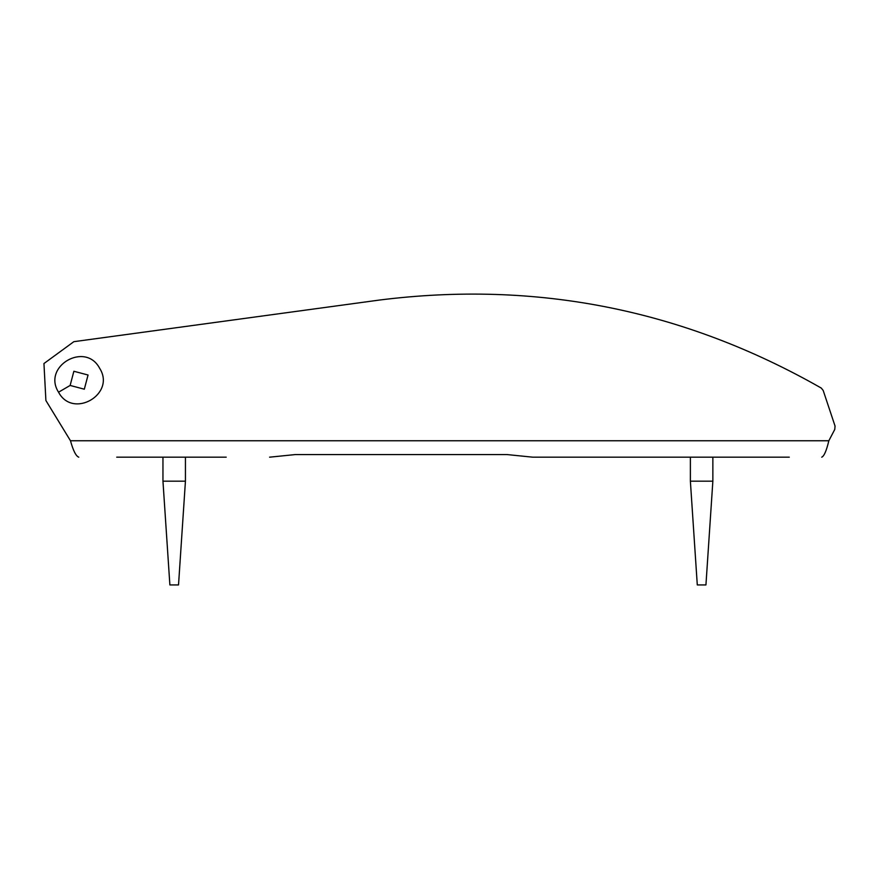 <?xml version="1.0" encoding="UTF-8"?>
<svg xmlns="http://www.w3.org/2000/svg" width="879" height="879" viewBox="0 0 879 879"><rect width="100%" height="100%" fill="white"/><g stroke="black" fill="none" stroke-linecap="round" stroke-linejoin="round"><path stroke-width="1.32" d="M116.731 457.179L226.2 457.179M823.173 390.419L835.05 426.04L823.173 390.419L821.25 388.057C683.631 309.584 536.245 280.269 379.069 300.102C536.245 280.269 683.631 309.584 821.25 388.057M73.847 341.678L379.069 300.102L73.847 341.678L43.95 363.532L45.895 400.516L70.474 440.753L45.895 400.516M576.13 457.179L532.74 457.179L507.073 454.575L295.245 454.575L269.589 457.179L295.245 454.575M507.073 454.575L532.74 457.179L789.287 457.179M78.769 457.179C76.001 456.201 73.232 450.718 70.474 440.753L828.842 440.753L834.775 429.413L835.05 426.04M828.842 440.753C826.469 450.718 824.095 456.201 821.722 457.179M58.552 392.199C41.983 366.367 85.329 341.118 99.635 368.268C116.204 394.1 72.858 419.349 58.552 392.199L70.133 385.452L73.869 371.268L88.054 375.014L84.318 389.199L70.133 385.452M169.878 584.931L178.525 584.931L185.436 481.176L162.956 481.176L169.878 584.931M162.956 457.179L162.956 481.176M697.289 584.931L705.936 584.931L712.858 481.176L690.378 481.176L697.289 584.931M690.378 457.179L690.378 481.176M185.436 457.179L185.436 481.176M712.858 457.179L712.858 481.176"/></g></svg>
